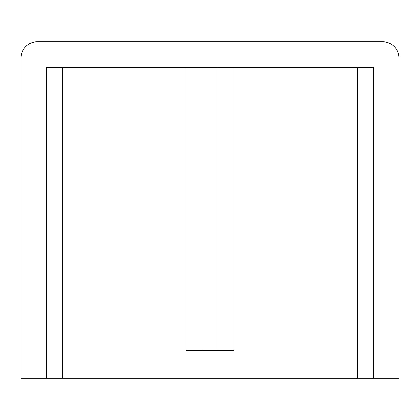 <?xml version="1.0" encoding="UTF-8"?>
<svg xmlns="http://www.w3.org/2000/svg" width="420" height="420" viewBox="0 0 420 420"><rect width="100%" height="100%" fill="white"/><g stroke="black" fill="none" stroke-linecap="round" stroke-linejoin="round"><path stroke-width="0.63" d="M62.643 67.447L62.643 378.179L46.625 378.179L46.625 67.447L373.375 67.447L373.375 378.179L357.357 378.179L357.357 67.447M46.625 378.179L21 378.179L21 57.839A16.018 16.018 0 0 1 37.018 41.822L382.982 41.822A16.018 16.018 0 0 1 399 57.839L399 378.179L373.375 378.179M62.643 378.179L357.357 378.179M185.976 67.447L185.976 350.306L234.024 350.306L234.024 67.447M218.006 350.306L218.006 67.447M201.994 350.306L201.994 67.447"/></g></svg>
